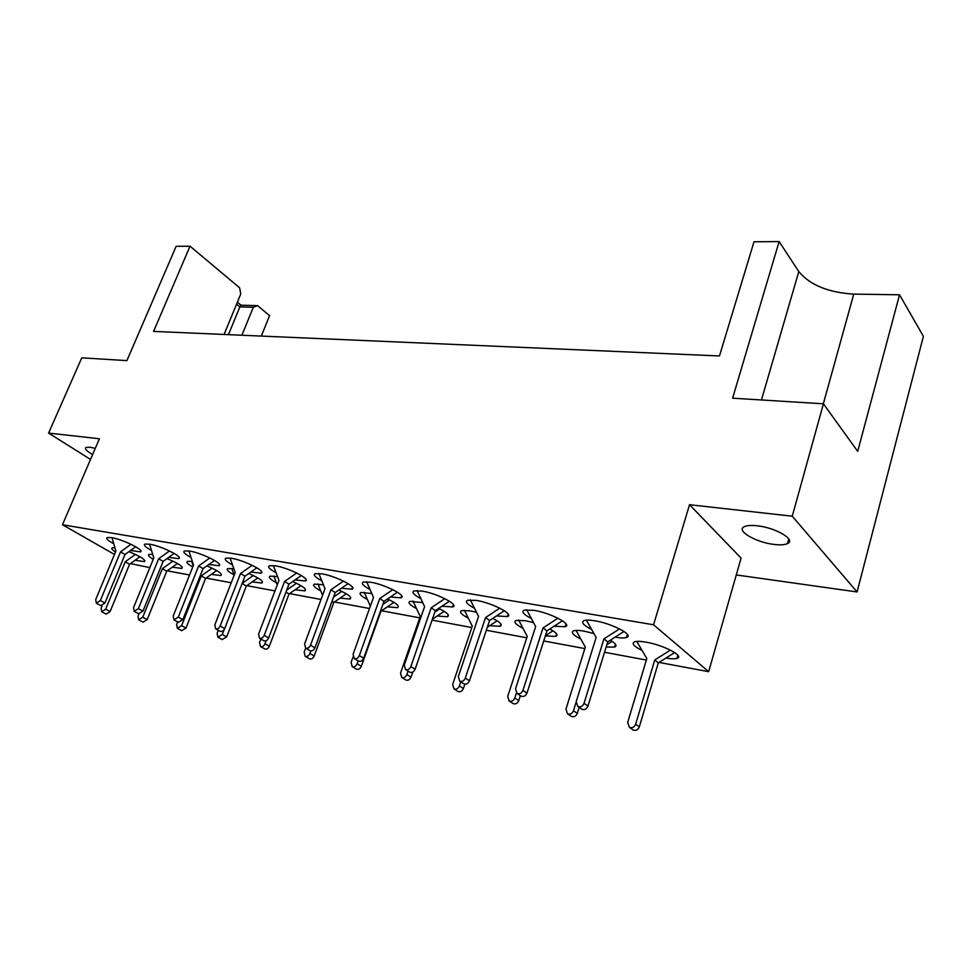 <?xml version="1.0" encoding="UTF-8"?>
<svg xmlns="http://www.w3.org/2000/svg" width="972" height="972" viewBox="0 0 972 972"><rect width="100%" height="100%" fill="white"/><g stroke="black" fill="none" stroke-linecap="round" stroke-linejoin="round"><path stroke-width="1.46" d="M92.619 454.532C86.69 451.117 84.479 448.772 85.973 447.485L89.813 447.205L95.268 448.371M757.212 525.791C775.741 527.638 796.42 539.91 787.527 543.579C784.756 544.891 780.297 545.171 774.162 544.442C755.912 542.473 735.573 530.53 744.248 526.715C746.885 525.427 751.21 525.123 757.212 525.791M496.425 615.969L507.335 616.552C514.723 614.656 492.342 602.895 476.377 600.417L467.568 600.234C464.823 601.668 467.143 604.353 474.543 608.302M441.956 606.236L452.673 606.941C459.707 605.131 437.266 593.418 422.018 591.061L414.023 590.891C411.484 592.24 413.756 594.815 420.815 598.63M390.367 597.015L400.926 597.829C407.633 596.115 385.143 584.451 370.563 582.204L363.273 582.058C360.94 583.322 363.163 585.788 369.943 589.482M341.464 588.254L351.864 589.19C358.267 587.55 335.741 575.959 321.781 573.808L315.135 573.674C312.972 574.865 315.159 577.247 321.696 580.819M295.026 579.944L305.281 580.977C311.392 579.421 288.842 567.891 275.465 565.838L269.39 565.716C267.385 566.846 269.548 569.142 275.89 572.617M250.861 572.034L260.994 573.176C266.838 571.682 244.264 560.224 231.458 558.268L225.881 558.147C224.01 559.216 226.16 561.439 232.332 564.829M208.834 564.501L218.834 565.728C224.423 564.307 201.848 552.922 189.564 551.051L184.437 550.954C182.7 551.962 184.838 554.125 190.864 557.418M168.764 557.321L178.654 558.633C184.012 557.284 161.425 545.972 149.639 544.186L144.925 544.089C143.309 545.061 145.436 547.151 151.34 550.371M130.54 550.468L140.308 551.865C145.448 550.577 122.873 539.338 111.561 537.625L107.212 537.54C105.693 538.464 107.831 540.505 113.615 543.652M554.052 626.247L565.169 626.721C572.921 624.717 550.614 612.919 533.895 610.307L524.163 610.112C521.174 611.643 523.58 614.462 531.38 618.557M615.106 637.134L615.312 637.17C620.525 638.082 624.243 638.179 626.454 637.474C634.607 635.384 612.372 623.55 594.852 620.804C589.773 619.954 586.177 619.881 584.075 620.573C580.806 622.226 583.309 625.178 591.596 629.443M545.328 635.919L555.802 636.405C558.511 635.141 556.531 632.663 549.848 628.993M533.543 622.615L525.451 620.707L516.083 620.44C513.325 621.849 515.646 624.474 523.021 628.337M489.718 625.689L500.155 626.308C502.816 624.972 500.337 622.335 492.755 618.399M476.572 612.336L470.108 610.853L461.591 610.623C459.051 611.935 461.299 614.462 468.334 618.18M437.181 616.017L447.46 616.746C450.024 615.337 447.108 612.554 438.712 608.399M422.723 602.64L409.953 601.316C407.596 602.555 409.795 604.973 416.526 608.581M387.366 606.844L397.487 607.682C399.917 606.2 396.588 603.296 387.5 598.959M371.729 593.491L360.928 592.495C358.753 593.661 360.904 595.994 367.38 599.481M340.042 598.12L350.029 599.056C352.314 597.513 348.596 594.5 338.888 590.028M323.384 584.816L314.333 584.111C312.316 585.217 314.442 587.465 320.699 590.855M295.038 589.822L304.892 590.855C307.018 589.251 302.96 586.152 292.706 581.56M277.47 576.603L269.997 576.141C268.126 577.186 270.216 579.361 276.303 582.665M252.185 581.912L261.905 583.03C263.862 581.378 259.488 578.206 248.771 573.516M233.815 568.814L227.764 568.559C226.014 569.556 228.092 571.658 234.021 574.877M211.325 574.367L220.936 575.57C222.71 573.869 218.044 570.637 206.915 565.874M172.323 567.174L181.837 568.45C183.416 566.7 178.484 563.408 167.002 558.596M135.059 560.285L144.476 561.646C145.873 559.848 140.685 556.519 128.911 551.646M606.127 647.048L614.644 647.06C617.378 645.882 615.908 643.622 610.246 640.256M593.904 633.537L583.99 631.12C579.081 630.269 575.631 630.172 573.638 630.828C570.649 632.322 573.055 635.081 580.855 639.102M665.917 658.068C671.105 658.943 674.787 659.028 676.986 658.348C684.981 656.319 663.536 645.019 646.003 642.152C640.584 641.216 636.769 641.107 634.546 641.824C631.278 643.44 633.805 646.331 642.115 650.499M792.265 516.205L823.418 403.805L857.705 451.373L899.537 294.783L923.4 336.348L857.073 591.948L792.265 516.205L689.525 504.711L741.077 558.098L708.661 671.664L659.016 662.418M736.266 574.938L857.073 591.948M237.375 302.207L240.995 305.196L257.592 305.621L269.572 315.645L261.322 336.081M689.525 504.711L653.561 624.789L62.463 524.734L99.399 438.761L48.6 433.087L81.77 357.83L126.907 360.624L176.151 246.305L190.026 246.195L239.598 287.773L240.752 294.018L224.082 334.465M241.894 335.243L253.315 307.249L239.865 306.885L228.444 334.66M114.854 547.698L112.242 547.819C111.015 548.439 112.108 549.812 115.51 551.962M152.653 554.392L149.008 554.417C147.61 555.146 149.02 556.774 153.224 559.277M192.262 561.415L187.475 561.318C185.895 562.181 187.657 564.064 192.76 566.943M190.026 246.195L153.576 331.403L719.462 355.959L754.017 241.773L779.131 241.578L798.79 271.577C809.907 285.003 828.217 292.511 853.744 294.115L899.537 294.783M257.592 305.621L253.315 307.249M90.518 459.44L48.6 433.087M130.491 563.602L149.834 567.599M167.22 570.831L189.552 574.987M206.113 578.073L231.227 582.75M246.852 585.654L274.991 590.903M289.571 593.613L321.027 599.469M334.429 601.972L369.518 608.508M381.595 610.756L419.758 617.864M432.066 620.148L471.809 627.548M486.328 630.257L526.751 637.79M543.725 640.949L584.84 648.603M604.523 652.273L646.344 660.061M62.463 524.734L114.477 554.453M653.561 624.789L708.661 671.664M779.131 241.578L732.609 398.18L823.418 403.805M240.995 305.196L239.865 306.885L236.56 304.175M636.782 641.411L646.805 658.518L627.681 722.512L629.443 727.384C632.237 728.332 634.315 727.287 635.652 724.249L654.739 659.988L670.401 650.11M632.408 729.474L633.137 730.008C635.931 730.956 637.997 729.923 639.333 726.886L658.299 662.868L674.677 652.552M654.739 659.988L658.299 662.868M624 631.448L607.719 641.872L587.963 706.073C586.602 709.11 584.549 710.168 581.827 709.256L581.159 708.782M619.529 628.884L603.928 638.883L584.038 703.327C582.665 706.365 580.612 707.434 577.878 706.523L576.202 701.663L596.128 637.474L586.359 620.148M607.719 641.872L603.928 638.883M576.044 630.415L585.302 647.109L565.959 709.11L567.575 713.825C570.2 714.699 572.168 713.667 573.48 710.751L575.995 702.622M606.844 644.715L612.081 641.374M570.819 716.024L571.427 716.437C574.039 717.3 575.995 716.279 577.307 713.375L579.154 707.397M562.436 620.792L546.957 630.864L526.994 693.06C525.67 695.976 523.726 697.021 521.162 696.195L520.615 695.831M557.904 618.228L543.02 627.924L522.936 690.339C521.6 693.267 519.643 694.312 517.08 693.486L515.549 688.771L535.657 626.6L526.654 609.699M546.957 630.864L543.02 627.924M518.671 620.051L527.225 636.344L507.712 696.462L509.194 701.043C511.649 701.833 513.52 700.824 514.808 698.005L516.424 693.024M545.389 635.749L552.983 630.804M512.669 703.303L513.167 703.619C515.61 704.421 517.481 703.412 518.756 700.605L520.36 695.648M504.334 610.732L489.584 620.488L469.476 680.789C468.176 683.595 466.329 684.616 463.923 683.863L463.474 683.571M499.766 608.168L485.538 617.585L465.296 678.092C463.996 680.91 462.137 681.943 459.732 681.178L458.322 676.609L478.576 616.333L470.29 599.833M489.584 620.488L485.538 617.585M464.397 610.258L472.283 626.15L452.648 684.507L454.009 688.941C456.318 689.67 458.104 688.686 459.367 685.965L460.752 681.834M487.324 627.256L497.105 620.816M457.678 691.25L458.079 691.505C460.388 692.234 462.174 691.25 463.425 688.541L464.883 684.154M449.428 601.218L435.335 610.659L415.129 669.198C413.853 671.895 412.092 672.903 409.832 672.211L409.467 671.98M444.812 598.655L431.191 607.804L410.852 666.525C409.577 669.246 407.803 670.255 405.543 669.562L404.255 665.127L424.606 606.613L417.073 590.539M435.335 610.659L431.191 607.804M412.966 600.988L420.232 616.503L400.513 673.195L401.752 677.496C403.939 678.164 405.64 677.192 406.879 674.568L408.07 671.117M434.812 612.166L439.721 608.885M432.382 619.237L444.18 611.339M405.591 679.829L405.919 680.036C408.094 680.704 409.795 679.732 411.022 677.12L412.784 672.041M397.439 592.203L383.964 601.364L363.698 658.214C362.447 660.826 360.758 661.823 358.632 661.179L358.328 660.996M392.797 589.652L379.736 598.545L359.336 655.578C358.085 658.202 356.396 659.198 354.258 658.554L353.091 654.253L373.491 597.416L366.651 581.742M383.964 601.364L379.736 598.545M364.208 592.215L370.344 606.176M353.006 657.096L351.086 662.454L352.216 666.646C354.282 667.266 355.922 666.306 357.125 663.767L358.158 660.899M382.883 604.39L389.493 599.906M356.189 668.991L356.457 669.149C358.522 669.769 360.15 668.821 361.353 666.294L381 611.157L394 602.348M348.158 583.65L335.243 592.543L314.94 647.814C313.725 650.341 312.097 651.313 310.092 650.718L309.837 650.572M343.481 581.11L330.942 589.761L310.518 645.201C309.29 647.741 307.662 648.713 305.645 648.13L304.601 643.95L325.013 588.704L318.804 573.419M335.243 592.543L330.942 589.761M317.893 583.893L322.57 595.326M305.682 648.142L304.163 652.273L305.196 656.343C307.14 656.914 308.707 655.966 309.898 653.512L310.846 650.936M333.59 597.015L341.816 591.365M309.266 658.688L309.497 658.822C311.441 659.393 313.008 658.457 314.187 656.003L333.858 602.361L346.336 593.807M332.06 601.218L333.858 602.361M301.356 575.533L288.963 584.172L268.673 637.936C267.47 640.39 265.915 641.338 264.007 640.791L263.801 640.669M296.679 573.006L284.602 581.426L264.19 635.36C262.987 637.814 261.432 638.774 259.524 638.227L258.564 634.169L278.976 580.418L273.339 565.534M288.963 584.172L284.602 581.426M273.812 575.995L277.227 585.023M260.897 639.017L259.548 642.577L260.484 646.538C262.331 647.073 263.849 646.149 265.004 643.768L266.146 640.742M286.764 590.004L296.472 583.249M264.639 648.883L264.834 648.992C266.68 649.527 268.187 648.603 269.353 646.234L289.012 594.001L301.004 585.679M285.962 592.106L289.012 594.001M256.875 567.794L244.956 576.202L224.69 628.556C223.511 630.925 222.029 631.861 220.219 631.35L220.037 631.253M252.173 565.291L240.558 573.504L220.17 626.004C218.992 628.386 217.497 629.321 215.687 628.823L214.824 624.875L235.2 572.532L230.085 558.062M244.956 576.202L240.558 573.504M231.798 568.486L234.155 575.23M218.287 630.281L217.084 633.355L217.935 637.219L222.284 634.485L224.216 629.504M242.198 583.346L253.291 575.521M222.163 639.552L226.67 636.927L246.317 586.031L257.847 577.927M242.137 583.504L246.317 586.031M214.533 560.443L203.063 568.62L182.845 619.626L178.386 622.287M209.831 557.952L198.628 565.959L178.289 617.111L173.964 619.869L173.198 616.029L193.525 565.036L188.872 550.942M203.063 568.62L198.628 565.959M191.739 561.33L193.173 565.923M177.682 621.91L176.625 624.571L177.378 628.325L181.582 625.652L201.289 575.886L212.151 568.158M181.667 630.658L185.992 628.058L205.59 578.437L216.707 570.54M201.289 575.886L205.59 578.437M174.17 553.42L163.126 561.391L142.981 611.109L138.692 613.745M169.468 550.954L158.655 558.766L138.389 608.63L134.221 611.339L133.541 607.597L153.795 557.892L149.579 544.174M163.126 561.391L158.655 558.766M138.947 613.867L138.012 616.187L138.692 619.844L142.738 617.22L162.397 568.681L172.882 561.123M143.03 622.153L147.185 619.601L166.722 571.196L177.439 563.493M162.397 568.681L166.722 571.196M135.679 546.726L125.011 554.49L104.94 602.992L100.833 605.592M130.965 544.271L120.528 551.902L100.347 600.538L96.325 603.211L95.706 599.554L115.887 551.063L112.047 537.723M125.011 554.49L120.528 551.902M102.145 605.738L101.137 608.18L101.744 611.74L105.656 609.165L125.23 561.78L135.375 554.405M101.744 611.74L106.215 614.097L110.115 611.522L129.58 564.27L139.932 556.749M125.23 561.78L129.58 564.27M761.465 399.966L798.79 271.577M823.333 403.805L853.744 294.115M635.652 724.249L639.333 726.886M587.963 706.073L584.038 703.327M573.48 710.751L577.307 713.375M526.994 693.06L522.936 690.339M514.808 698.005L518.756 700.605M469.476 680.789L465.296 678.092M459.367 685.965L463.425 688.541M415.129 669.198L410.852 666.525M406.879 674.568L411.022 677.12M363.698 658.214L359.336 655.578M357.125 663.767L361.353 666.294M314.94 647.814L310.518 645.201M309.898 653.512L314.187 656.003M268.673 637.936L264.19 635.36M265.004 643.768L269.353 646.234M224.69 628.556L220.17 626.004M222.284 634.485L226.67 636.927M182.845 619.626L178.289 617.111M181.582 625.652L185.992 628.058M142.981 611.109L138.389 608.63M142.738 617.22L147.185 619.601M104.94 602.992L100.347 600.538M105.656 609.165L110.115 611.522M787.527 543.579L788.802 538.986M507.335 616.552L508.162 614.061M452.673 606.941L453.45 604.693M400.926 597.829L401.643 595.812M351.864 589.19L352.532 587.367M305.281 580.977L305.901 579.336M260.994 573.176L261.565 571.682M218.834 565.728L219.368 564.392M178.654 558.633L179.14 557.418M140.308 551.865L140.77 550.76M565.169 626.721L566.044 623.951M626.454 637.474L627.39 634.4M555.802 636.405L556.592 633.902M500.155 626.308L500.908 624.048M447.46 616.746L448.165 614.705M350.029 599.056L350.637 597.379M304.892 590.855L305.451 589.336M261.905 583.03L262.44 581.657M220.936 575.57L221.422 574.331M181.837 568.45L182.286 567.332M144.476 561.646L144.889 560.625M614.644 647.06L615.495 644.29M676.986 658.348L677.885 655.286M629.443 727.384L633.137 730.008M581.827 709.256L577.878 706.523M567.575 713.825L571.427 716.437M521.162 696.195L517.08 693.486M509.194 701.043L513.167 703.619M463.923 683.863L459.732 681.178M454.009 688.941L458.079 691.505M409.832 672.211L405.543 669.562M401.752 677.496L405.919 680.036M358.632 661.179L354.258 658.554M352.216 666.646L356.457 669.149M310.092 650.718L305.645 648.13M305.196 656.343L309.497 658.822M264.007 640.791L259.524 638.227M260.484 646.538L264.834 648.992M220.219 631.35L215.687 628.823M217.935 637.219L222.321 639.637M178.532 622.372L173.964 619.869M177.378 628.325L181.8 630.731M138.814 613.818L134.221 611.339M138.692 619.844L143.139 622.214M100.93 605.653L96.325 603.211"/></g></svg>
